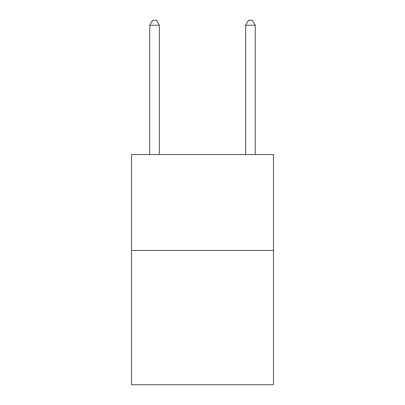 <?xml version="1.0" encoding="UTF-8"?>
<svg xmlns="http://www.w3.org/2000/svg" width="405" height="405" viewBox="0 0 405 405"><rect width="100%" height="100%" fill="white"/><g stroke="black" fill="none" stroke-linecap="round" stroke-linejoin="round"><path stroke-width="0.61" d="M273.481 250.462L273.481 384.75L131.519 384.75L131.519 154.538L273.481 154.538L273.481 250.462L131.519 250.462M159.337 154.538L159.337 25.237L149.744 25.237L149.744 154.538M149.744 25.237L152.619 20.25L156.457 20.25L159.337 25.237M255.256 154.538L255.256 25.237L245.663 25.237L245.663 154.538M245.663 25.237L248.543 20.25L252.381 20.25L255.256 25.237"/></g></svg>

